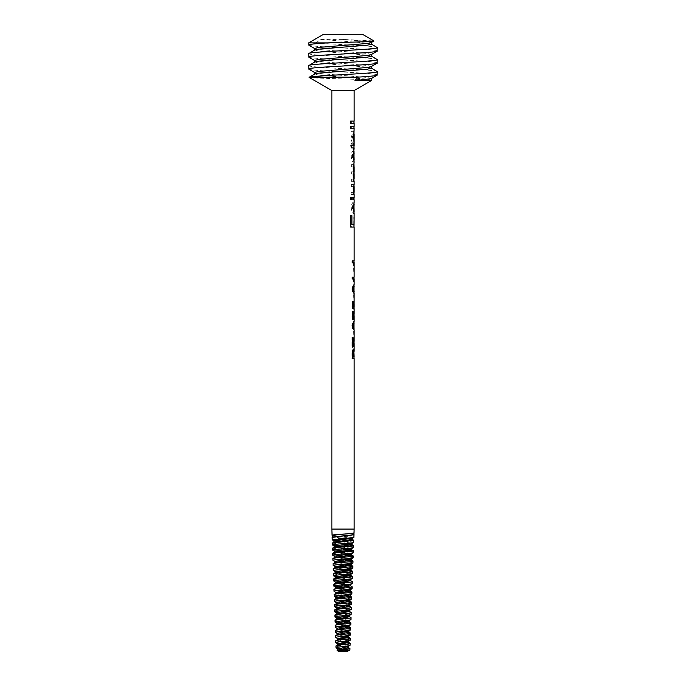 <?xml version="1.0" encoding="UTF-8"?>
<svg xmlns="http://www.w3.org/2000/svg" width="686" height="686" viewBox="0 0 686 686"><rect width="100%" height="100%" fill="white"/><g stroke="black" fill="none" stroke-linecap="round" stroke-linejoin="round"><path stroke-width="0.51" stroke-dasharray="3.43 2.57" d="M353.976 211.434L353.976 204.479M353.976 159.984L353.976 153.029M354.139 216.965L353.976 224.665L351.266 224.665L351.266 227.083L353.976 227.083L350.486 227.083L350.606 215.644M353.856 224.665L353.856 216.965L354.019 224.665L351.789 224.665M353.805 192.337L352.998 188.521L353.976 184.431L351.266 184.423L351.266 186.626L354.139 186.626L351.266 186.626M353.976 192.251L351.266 192.337L351.266 194.541L353.976 194.541L353.084 194.541L353.239 192.337M354.148 197.619L351.266 197.619L353.976 197.619L353.084 197.619L353.239 199.815M351.266 197.619L351.266 199.815L353.084 199.815M353.976 202.379L353.744 211.468C353.033 211.322 352.553 210.07 352.295 207.721L353.101 202.301C351.892 203.185 351.232 205.003 351.121 207.755C351.669 211.631 352.57 213.603 353.822 213.672L352.998 207.875L353.976 203.03M353.976 211.468L353.976 204.437M353.976 212.814L353.976 213.509M353.856 179.123L351.266 179.123L353.976 179.02L352.998 175.539L353.719 172.212L352.998 168.404L354.13 164.606L351.266 164.606L353.976 164.734M351.395 164.606L351.395 166.809L354.148 166.809L351.266 166.809L351.266 164.606M353.976 171.817L351.266 171.869L351.266 174.064L353.976 174.064L351.266 174.064M351.266 179.123L351.266 181.318L353.976 181.318L353.084 181.318L353.239 179.123M353.976 150.929L353.744 160.018C353.033 159.872 352.553 158.62 352.295 156.271L353.101 150.851C351.892 151.735 351.232 153.553 351.121 156.305C351.669 160.181 352.57 162.153 353.822 162.222L352.998 156.425L353.976 151.58M353.976 160.018L353.976 152.987M353.976 161.364L353.976 162.059M354.148 145.724L353.693 145.724M354.148 147.927L353.256 147.927C352.132 148.245 351.464 147.301 351.249 145.08L351.378 143.528L352.475 143.751L353.23 145.724L352.33 143.751L351.241 143.528L351.121 145.08C351.326 147.301 351.987 148.245 353.101 147.927L353.693 147.927M353.642 137.38L353.067 140.227L352.295 137.826L353.11 134.413L353.787 134.07L353.23 140.227L352.441 137.826L353.822 134.087L353.813 137.38M353.95 137.706L353.976 134.087L353.916 139.515L353.024 142.431C351.867 142.174 351.241 140.81 351.121 138.323L352.184 133.856L351.266 133.195L351.266 131L353.684 131.652M354.148 126.378L350.486 126.378L350.606 128.574M351.266 126.378L351.266 128.574L353.976 128.574L350.486 128.574M354.148 121.105L350.486 121.105L350.606 123.3M351.266 121.105L351.266 123.3L353.976 123.3L350.486 123.3M353.462 262.567L351.961 262.567L351.961 260.877L353.976 260.877L352.381 260.877M353.462 278.833L351.961 278.833L351.961 277.135L353.976 277.135L352.381 277.135M352.664 288.995C353.179 291.087 353.616 291.936 353.967 291.541L354.139 291.541C353.787 291.936 353.341 291.096 352.818 288.995C353.341 286.911 353.787 286.062 354.139 286.456L353.967 286.456C353.624 286.062 353.187 286.902 352.664 288.995L352.818 288.995M352.381 288.995L352.244 288.995C352.904 285.856 353.487 284.45 353.976 284.767L353.976 284.896M353.976 293.085L353.976 293.231C353.453 293.505 352.87 292.099 352.244 288.995M352.544 291.953L354.148 293.231L352.544 291.953L351.867 288.995C352.613 285.77 353.316 284.364 353.967 284.759L354.139 284.759C353.479 284.364 352.767 285.77 352.004 288.995L352.698 291.953M353.925 307.259L353.736 301.025L352.698 302.037L351.867 305.39C352.055 307.791 352.604 309.154 353.496 309.497L352.664 305.381L353.719 302.723L353.976 303.778L353.959 309.326L352.33 307.971L352.475 301.703M353.976 301.591L353.976 303.778M353.976 314.162L353.504 315.346L351.961 315.937L351.961 317.627L353.976 315.826L353.101 312.885M353.976 314.763L353.976 315.826M352.664 325.593C353.179 327.685 353.616 328.534 353.967 328.131L354.139 328.131C353.787 328.534 353.341 327.685 352.818 325.593C353.341 323.5 353.787 322.652 354.139 323.046L353.967 323.046C353.624 322.652 353.187 323.5 352.664 325.593L352.818 325.593M352.381 325.593L352.244 325.593C352.904 322.454 353.487 321.039 353.976 321.357L353.976 321.494M353.976 329.683L353.976 329.82C353.453 330.103 352.87 328.688 352.244 325.593M352.544 328.543L354.148 329.82L352.544 328.543L351.867 325.593C352.613 322.369 353.316 320.954 353.967 321.357L354.139 321.357C353.479 320.954 352.767 322.369 352.004 325.593L352.698 328.543M353.976 341.276L352.741 345.324L352.741 337.28L351.961 337.28L351.961 347.613L352.776 347.613L353.976 343.617L352.964 339.956M353.976 342.134L353.976 343.617M354.062 351.292L353.736 350.666L352.921 352.501L352.741 356.763L352.776 352.501L353.564 350.666L353.95 356.763L353.642 351.172M353.976 351.026L353.564 348.797C352.553 349.165 352.021 350.786 351.961 353.667L351.961 358.624L353.976 358.624L352.244 358.624L352.244 353.676C352.312 351.138 352.758 349.68 353.599 349.311L353.676 349.328M353.976 351.301L353.976 356.763M308.7 42.875L315.963 42.875C334.176 44.513 378.998 46.031 377.3 47.626M308.7 44.984C306.556 46.991 379.444 48.98 377.3 50.987M308.7 53.628C306.556 55.635 379.444 57.624 377.3 59.631M308.7 56.989C306.556 58.996 379.444 60.985 377.3 62.992M308.7 65.633C306.556 67.64 379.444 69.629 377.3 71.636M308.7 68.994C306.556 71.001 379.444 72.99 377.3 74.997M331.853 90.543L354.148 90.543M351.395 121.105L351.395 123.3L354.148 123.3M351.395 126.378L351.395 128.574L354.148 128.574M353.856 131.652L351.395 131L351.395 133.195L352.321 133.856L351.249 138.323C351.369 140.81 352.012 142.174 353.179 142.431L354.122 137.706M354.148 150.929L353.916 160.018C353.187 159.872 352.698 158.629 352.441 156.271L353.256 150.851C352.029 151.735 351.361 153.553 351.249 156.305C351.807 160.19 352.715 162.153 353.993 162.222L354.148 162.059M351.395 174.064L351.395 171.869L353.942 171.869M351.395 179.123L351.395 181.318L354.148 181.318M351.395 186.626L351.395 184.423L354.139 184.423M354.148 194.541L351.395 194.541L351.395 192.337L353.899 192.337M351.395 197.619L351.395 199.815L354.148 199.815M354.148 202.379L353.916 211.468C353.187 211.322 352.698 210.079 352.441 207.721L353.256 202.301C352.029 203.185 351.361 205.003 351.249 207.755C351.807 211.64 352.715 213.603 353.993 213.672L354.148 213.509M354.148 227.083L351.395 227.083L351.395 224.665L354.139 224.665M351.961 260.877L354.148 260.877M352.107 260.877L352.107 262.567L354.148 262.567M351.961 277.135L354.148 277.135M352.107 277.135L352.107 278.833L354.148 278.833M354.148 301.591L353.907 301.025L352.853 302.037L352.004 305.39C352.201 307.791 352.75 309.163 353.659 309.497L352.818 305.381L354.062 302.852M354.148 314.162L353.676 315.346L352.107 315.937L352.107 317.627L354.148 315.826M354.036 342.451L352.896 345.324L352.741 337.28M354.148 343.617L352.921 347.613L352.107 347.613L352.107 337.28L352.896 337.28M354.148 351.026L353.727 348.797C352.698 349.165 352.158 350.786 352.107 353.667L352.107 358.624L354.148 358.624M331.853 529.077L354.148 529.077M354.053 268.329L354.053 273.242M354.053 294.757L354.053 299.671M354.053 331.347L354.053 336.26M349.92 649.985L342.228 649.033M338.147 648.493L336.149 648.004M335.943 645.98C335.54 646.838 350.4 647.687 349.971 648.553M350.083 645.269C350.537 644.403 335.42 643.545 335.823 642.696M335.763 640.835L344.046 642.242M350.263 640.124C350.718 639.258 335.222 638.4 335.643 637.551M335.583 635.69L344.072 637.097M350.443 634.979C350.915 634.113 335.034 633.255 335.463 632.406M335.403 630.545C334.965 631.403 350.983 632.26 350.512 633.118M350.623 629.834C351.095 628.968 334.845 628.11 335.283 627.261M335.222 625.4C334.768 626.258 351.163 627.115 350.692 627.973M350.803 624.689C351.301 623.823 334.648 622.965 335.102 622.116M335.042 620.255C334.579 621.113 351.369 621.97 350.872 622.828M350.983 619.544C351.472 618.678 334.468 617.829 334.922 616.971M334.862 615.11C334.391 615.968 351.549 616.825 351.052 617.683M351.163 614.399C351.686 613.541 334.254 612.675 334.742 611.826M334.682 609.965C334.202 610.823 351.747 611.68 351.232 612.538M351.343 609.254C351.858 608.388 334.091 607.53 334.562 606.681M334.502 604.82C334.005 605.678 351.927 606.535 351.412 607.393M351.524 604.109C352.064 603.243 333.876 602.385 334.382 601.536M334.322 599.675C333.816 600.533 352.132 601.39 351.592 602.248M351.704 598.964L342.005 597.583M334.142 594.53C333.628 595.388 352.304 596.245 351.772 597.103M351.884 593.819C352.433 592.953 333.499 592.095 334.022 591.246M333.962 589.394C333.43 590.243 352.518 591.1 351.952 591.967M352.064 588.674L341.962 587.293M333.782 584.24C333.25 585.098 352.681 585.955 352.132 586.813M352.244 583.529C352.81 582.663 333.13 581.805 333.67 580.956M333.602 579.104C333.044 579.953 352.904 580.81 352.312 581.668M352.424 578.384C353.024 577.518 332.924 576.66 333.49 575.811M333.422 573.959L344.432 575.365M352.604 573.239C353.187 572.373 332.753 571.515 333.31 570.666M333.242 568.805L344.466 570.22M352.784 568.094C353.401 567.228 332.538 566.37 333.13 565.521M333.062 563.669L344.483 565.075M352.964 562.949C353.582 562.083 332.367 561.225 332.95 560.376M332.882 558.524L344.526 559.93M353.144 557.804C353.77 556.938 332.17 556.08 332.77 555.231M332.701 553.379L344.552 554.785M353.324 552.659C353.976 551.793 331.973 550.935 332.59 550.086M332.521 548.234L344.578 549.64M353.504 547.514C354.139 546.648 331.801 545.79 332.41 544.941M332.341 543.089L344.612 544.495M353.684 542.369C354.362 541.503 331.578 540.645 332.23 539.796M332.144 537.387C331.51 538.364 354.43 539.342 353.753 540.328M353.856 537.472C354.516 536.726 331.424 535.989 332.067 535.252M354.01 533.031L353.264 532.765L353.959 534.454M371.701 80.408C374.642 79.319 307.971 78.333 309.103 77.407M323.552 34.3L362.448 34.3M315.963 42.875L320.696 39.411L342.425 39.411L373.93 40.928M339.304 651.7L346.696 651.7M348.977 649.985L347.236 650.894L337.126 650.542M339.399 650.868L337.898 649.985M346.593 646.941L337.718 644.849M346.713 641.796L337.529 639.712M343.832 636.171L337.349 634.567M343.849 631.026L337.16 629.431M343.866 625.881L336.98 624.294M343.9 620.736L336.792 619.149M347.313 616.071L336.612 614.013M349.628 611.526L336.809 609.365M349.809 606.467L336.655 604.229M349.989 601.322L336.5 599.084M350.169 596.177L336.346 593.939M347.913 590.346L336.191 588.802M350.529 585.887L335.514 583.169M348.154 580.056L335.883 578.512M348.274 574.911L335.154 572.879M348.394 569.766L334.965 567.742M344.149 564.141L334.785 562.597M344.158 558.996L334.605 557.452M344.183 553.851L334.416 552.316M344.209 548.706L334.236 547.171M348.994 544.041L334.056 542.026M347.236 650.894L339.467 649.513M348.188 646.469L337.718 643.888M348.085 640.775L339.227 639.223M348.231 635.622L339.107 634.078M348.385 630.477L337.006 628.247M348.539 625.323L338.867 623.788M348.694 620.178L338.747 618.643M348.848 615.025L336.466 612.812M348.994 609.88L336.286 607.667M349.663 605.266L336.106 602.522M349.851 600.113L341.697 598.518M338.267 598.063L336.063 597.54M350.031 594.968L341.679 593.373M350.212 589.814L335.694 587.242M350.4 584.669L335.514 582.097M350.572 579.524L337.786 577.483M350.049 573.848L337.666 572.338M350.194 568.694L337.546 567.193M350.349 563.549L334.665 561.362M350.503 558.404L334.485 556.217M350.649 553.259L334.305 551.141M350.795 548.105L337.066 546.613M350.949 542.96L333.945 540.782M342.425 39.411L367.507 41.443L371.092 42.686M314.702 48.449L318.493 49.452L367.507 53.448L371.092 54.691M314.702 60.454L318.493 61.457L367.507 65.453L371.092 66.696M314.702 72.459L318.493 73.462L367.507 77.458L371.092 78.701M320.696 39.411L367.507 43.158L371.298 44.161M314.908 49.924L318.493 51.167L367.507 55.163L371.298 56.166M314.908 61.929L318.493 63.172L367.507 67.168L371.298 68.171M314.908 73.934L318.493 75.177L367.507 79.173L371.298 80.176M352.347 538.321L332.796 535.62M353.882 533.133L353.264 532.765M352.467 539.565L332.89 536.889M354.122 356.763L352.896 356.763M353.119 346.764L352.244 346.764L352.381 337.615M353.119 337.615L352.244 337.615M353.59 331.347L353.882 336.26M352.475 319.659L352.475 311.187M353.127 311.187L352.33 311.187M353.256 319.659L352.33 319.659M353.256 301.703L352.33 301.703M353.59 294.757L353.882 299.671M354.045 281.886L353.564 281.886L352.381 278.233M352.244 278.233L352.244 277.135M353.59 268.329L353.882 273.242M354.045 265.619L353.564 265.619L352.381 261.966M352.244 261.966L352.244 260.877M353.933 141.831L352.998 136.531L353.796 131.763M353.256 147.927L351.541 147.927L350.829 145.724M353.856 149.462L353.084 149.462L353.084 147.927M353.239 143.751L353.084 145.724L350.709 145.724M353.856 143.751L353.084 143.751M353.684 179.123L353.084 179.123M350.606 199.815L350.606 197.619M352.055 197.619L350.486 197.619M352.055 199.815L350.486 199.815M353.633 192.337L353.084 192.337M351.927 215.644L350.486 215.644M371.701 80.288L371.092 79.936M332.144 535.329L332.907 535.74"/><path stroke-width="1.03" d="M353.976 204.437L353.976 211.468M353.976 152.987L353.976 160.018M353.976 224.665L353.976 227.083M353.976 184.594L353.976 194.541M353.976 197.619L353.976 199.815M353.976 203.03L353.976 212.814M353.976 164.734L354.148 179.02L353.239 179.123L353.239 181.318L354.148 181.318L354.148 184.431L353.153 188.521L353.805 192.337L353.239 192.337L353.239 194.541L354.148 194.541L354.148 197.619L353.239 197.619L353.239 199.815L354.148 199.815L354.148 202.379L353.153 207.875L354.148 213.509L354.019 224.665L351.789 224.665L351.789 215.644M354.148 174.064L354.148 179.02L354.148 174.064L353.642 176.173L353.976 181.318M353.976 151.58L353.976 161.364M353.976 145.724L353.976 147.927M354.148 179.02L353.153 175.539L353.882 172.212L353.153 168.404L354.148 162.059L353.153 156.425L354.148 147.927L353.856 149.462L353.239 149.462L353.239 147.927L351.669 147.927L350.829 145.724L353.239 145.724L353.239 143.751L353.856 143.751L354.148 145.724L354.148 134.079L354.105 142.208L353.153 136.531L353.967 131.763L353.933 142.208M353.976 126.378L353.976 128.574M353.976 121.105L353.976 123.3M353.976 260.877L353.976 262.567M353.976 277.135L353.976 278.833M353.976 284.896L353.976 293.085M353.976 286.456L352.964 289.02L353.976 291.533M353.976 307.259L353.976 308.82M352.973 311.187L353.976 314.763M353.976 321.494L353.976 329.683M353.976 323.055L352.964 325.61L353.976 328.131M352.964 337.615L353.976 342.134M353.599 349.311L353.976 351.301M353.976 356.763L353.976 358.624M337.126 650.542L349.92 649.985L346.696 651.7L339.304 651.7L337.126 650.542L348.368 647.627L346.593 646.941M308.7 42.875L323.552 34.3L362.448 34.3L373.93 40.928C376.031 41.614 348.188 42.258 327.471 42.875L308.7 42.875L308.872 45.182L314.908 48.689M327.471 42.875C315.414 43.587 309.163 44.29 308.7 44.984M371.092 43.921L377.3 47.626C379.444 49.632 306.556 51.622 308.7 53.628L308.872 57.187L314.908 60.694M371.298 42.446L371.298 44.161L367.507 45.165L318.493 49.16L314.908 49.924L308.7 53.628M377.3 47.626L377.129 51.184L371.092 54.691L367.507 55.455L318.493 59.45L314.702 60.454L314.702 62.169M377.3 50.987C379.444 52.993 306.556 54.983 308.7 56.989M371.092 55.926L377.3 59.631C379.444 61.637 306.556 63.627 308.7 65.633L308.872 69.192L314.908 72.699M371.298 54.451L371.298 56.166L367.507 57.17L318.493 61.165L314.908 61.929L308.7 65.633M377.3 59.631L377.129 63.189L371.092 66.696L367.507 67.46L318.493 71.455L314.702 72.459L314.702 74.174M377.3 62.992C379.444 64.999 306.556 66.988 308.7 68.994M371.092 67.931L377.3 71.636L377.129 75.194L371.092 78.701L354.911 80.639L370.526 80.639L371.701 80.408L371.092 79.936M352.055 199.815L350.606 199.815L350.606 197.619L352.055 197.619L352.055 199.815M353.967 131.763L354.148 128.574L350.606 128.574L350.606 126.378L354.148 126.378L354.148 123.3L350.606 123.3L350.606 121.105L354.148 121.105L354.148 90.543L331.853 90.543L331.853 529.077L354.148 529.077L354.148 358.624L352.381 358.624L352.381 353.676C352.458 351.138 352.913 349.68 353.762 349.311L354.148 351.292L354.148 343.617L353.119 339.956L353.119 346.764L352.381 346.764L352.381 337.615L353.119 337.615L354.036 342.451M353.882 281.886L353.462 278.833L354.148 278.833L354.148 284.767C353.65 284.45 353.058 285.865 352.381 288.995C353.024 292.09 353.607 293.505 354.148 293.231L354.096 307.259L353.256 306.591L353.256 301.703L352.475 301.703L352.475 307.971L354.148 309.206L354.148 314.162L353.127 311.187L352.475 311.187L352.475 319.659L353.256 319.659L353.256 312.885L354.148 315.826L354.148 321.357C353.65 321.048 353.058 322.454 352.381 325.593C353.024 328.68 353.607 330.095 354.148 329.82L354.148 341.276M353.624 278.833L353.736 281.886L352.381 277.135L354.148 277.135L354.148 262.567L353.624 262.567L353.736 265.619L352.381 260.877L354.148 260.877L354.148 227.083L350.606 227.083L350.606 215.644L351.927 215.644L351.927 224.665M354.148 171.817L354.148 166.809L353.942 171.869M354.148 192.251L354.148 186.635L353.899 192.337M354.139 216.965L354.019 224.665M353.882 302.723L354.13 309.326M354.148 314.162L353.676 315.346M373.93 40.928L371.092 42.686L367.507 43.45L318.493 47.445L314.702 48.449L314.702 50.164M354.148 90.543L371.701 80.408M377.3 74.997C376.786 75.709 370.166 76.438 357.432 77.175L354.911 80.639M357.432 77.175L309.635 77.175C316.366 75.383 379.547 73.471 377.3 71.636M331.853 90.543L309.103 77.407M334.056 540.911L332.23 539.796L353.856 537.472L353.959 534.454C354.611 535.423 331.458 536.409 332.144 537.387L351.018 535.037L353.942 534.428L353.942 533.056M333.945 542.154L333.945 540.782L352.347 538.321L353.856 537.472M332.23 539.796L332.144 537.387M332.907 535.74L332.067 535.252C331.407 534.505 354.645 533.768 354.01 533.031L354.148 529.077M332.796 536.992L332.796 535.62L335.565 535.011L354.01 533.031M332.067 535.252L331.853 529.077M349.92 649.985L349.971 648.553L341.791 649.985M339.467 649.513L336.003 647.841C335.574 646.975 350.486 646.126 350.083 645.269L350.152 643.408C350.555 644.265 335.505 645.114 335.943 645.98L337.718 644.849L348.548 642.482L346.713 641.796M337.906 649.042L348.188 646.469L350.083 645.269M336.003 647.841L335.943 645.98M350.263 640.124L348.377 641.316L337.718 643.888L335.823 642.696C335.36 641.839 350.692 640.973 350.263 640.124L350.332 638.263C350.76 639.112 335.3 639.978 335.763 640.835L337.529 639.712L348.728 637.337L343.832 636.171M335.823 642.696L335.763 640.835M339.227 639.223L335.643 637.551C335.197 636.685 350.863 635.828 350.443 634.979L350.512 633.118C350.932 633.975 335.12 634.824 335.583 635.69L337.349 634.567L348.908 632.192L343.849 631.026M335.643 637.551L335.583 635.69M335.6 632.552L335.463 632.406C334.982 631.54 351.078 630.683 350.623 629.834L350.692 627.973C351.146 628.83 334.914 629.688 335.403 630.545L337.16 629.431L349.088 627.047L343.866 625.881M339.107 634.078L337.186 633.392L348.745 631.017L350.623 629.834M335.463 632.406L335.403 630.545M337.16 628.436L335.283 627.261C334.811 626.395 351.249 625.538 350.803 624.689L350.872 622.828C351.309 623.685 334.742 624.543 335.222 625.4L336.98 624.294L349.268 621.902L343.9 620.736M337.006 629.619L337.006 628.247L348.925 625.864L350.803 624.689M335.283 627.261L335.222 625.4M338.867 623.788L335.102 622.116C334.614 621.25 351.455 620.393 350.983 619.544L351.052 617.683C351.524 618.54 334.528 619.398 335.042 620.255L336.792 619.149L349.448 616.757L347.313 616.071M336.826 624.474L336.826 623.102L349.114 620.71L350.983 619.544M335.102 622.116L335.042 620.255M338.747 618.643L334.922 616.971C334.416 616.105 351.635 615.248 351.163 614.399L351.232 612.538C351.695 613.395 334.365 614.253 334.862 615.11L336.612 614.013L349.483 611.44L351.232 612.538M336.646 619.329L336.646 617.957L349.294 615.565L351.163 614.399M334.922 616.971L334.862 615.11M336.612 612.984L334.742 611.826C334.236 610.96 351.832 610.103 351.343 609.254L351.412 607.393C351.909 608.25 334.151 609.108 334.682 609.965L336.423 608.868L349.809 606.467L349.809 605.095M336.466 614.184L336.466 612.812L349.483 610.411L351.343 609.254M334.742 611.826L334.682 609.965M336.432 607.839L334.562 606.681C334.031 605.815 352.021 604.958 351.524 604.109L351.592 602.248C352.072 603.105 333.979 603.963 334.502 604.82L336.243 603.731L349.989 601.322L349.989 599.95M336.809 609.365L336.286 607.667L349.663 605.266L351.524 604.109M334.562 606.681L334.502 604.82M336.243 602.694L334.382 601.536C333.859 600.67 352.201 599.813 351.704 598.964L351.772 597.103C352.287 597.96 333.773 598.818 334.322 599.675L336.063 598.586L350.169 596.177L350.169 594.805M336.655 604.229L336.106 602.522L349.851 600.113L351.704 598.964M334.382 601.536L334.322 599.675M342.005 597.583L334.202 596.391C333.645 595.525 352.407 594.668 351.884 593.819L351.952 591.967C352.458 592.815 333.593 593.673 334.142 594.53L335.874 593.45L350.34 591.032L350.34 589.66M334.322 596.52L336.063 597.54L350.031 594.968L351.884 593.819M334.202 596.391L334.142 594.53M341.679 593.373L335.883 592.395L334.022 591.246C333.482 590.38 352.578 589.531 352.064 588.674L352.132 586.813C352.673 587.67 333.396 588.528 333.962 589.394L335.694 588.305L350.529 585.887L350.529 584.515M335.883 592.395L350.212 589.814L352.064 588.674M334.022 591.246L333.962 589.394M341.962 587.293L333.85 586.101C333.267 585.235 352.793 584.378 352.244 583.529L352.312 581.668C352.844 582.525 333.207 583.383 333.782 584.24L335.514 583.169L350.709 580.742L348.154 580.056M333.962 586.221L335.694 587.242L350.4 584.669L352.244 583.529M333.85 586.101L333.782 584.24M352.424 578.384L350.572 579.524L335.514 582.097L333.67 580.956C333.087 580.09 352.964 579.233 352.424 578.384L352.493 576.532C353.05 577.38 333.019 578.238 333.602 579.104L335.334 578.024L350.88 575.597L348.274 574.911M333.67 580.956L333.602 579.104M337.786 577.483L333.49 575.811C332.899 574.945 353.17 574.088 352.604 573.239L352.673 571.378C353.23 572.235 332.821 573.093 333.422 573.959L335.154 572.879L351.06 570.452L348.394 569.766M335.334 576.943L350.76 574.371L352.604 573.239M333.49 575.811L333.422 573.959M337.666 572.338L333.31 570.666C332.693 569.8 353.35 568.943 352.784 568.094L352.844 566.242C353.427 567.09 332.641 567.948 333.242 568.805L334.965 567.742L351.241 565.307L344.149 564.141M335.145 571.798L350.94 569.226L352.784 568.094M333.31 570.666L333.242 568.805M337.546 567.193L333.13 565.521C332.53 564.655 353.539 563.798 352.964 562.949L353.024 561.097C353.616 561.945 332.436 562.803 333.062 563.669L334.785 562.597L351.421 560.162L344.158 558.996M334.965 566.653L351.121 564.072L352.964 562.949M333.13 565.521L333.062 563.669M334.785 561.5L332.95 560.376C332.307 559.51 353.753 558.653 353.144 557.804L353.204 555.943C353.796 556.8 332.264 557.658 332.882 558.524L334.605 557.452L351.601 555.017L344.183 553.851M334.665 562.734L334.665 561.362L351.309 558.927L353.144 557.804M332.95 560.376L332.882 558.524M334.605 556.355L332.77 555.231C332.144 554.365 353.907 553.508 353.324 552.659L353.384 550.807C354.002 551.655 332.05 552.513 332.701 553.379L334.416 552.316L351.781 549.872L344.209 548.706M334.485 557.589L334.485 556.217L351.489 553.782L353.324 552.659M332.77 555.231L332.701 553.379M353.504 547.514L351.669 548.637L334.425 551.21L332.59 550.086C331.938 549.22 354.13 548.363 353.504 547.514L353.564 545.662C354.173 546.51 331.887 547.368 332.521 548.234L334.236 547.171L351.961 544.727L348.994 544.041M332.59 550.086L332.521 548.234M337.066 546.613L334.236 546.056L332.41 544.941C331.75 544.075 354.302 543.218 353.684 542.369L353.753 540.328L332.341 543.089L334.056 542.026L343 540.868L343 541.803M334.236 546.056L351.849 543.483L353.684 542.369M332.41 544.941L332.341 543.089M342.228 649.033L338.147 648.493M348.196 647.413L349.971 648.553M344.046 642.242L350.152 643.408M344.072 637.097L350.332 638.263M348.745 631.995L350.512 633.118M348.925 626.858L350.692 627.973M349.114 621.722L350.872 622.828M349.294 616.577L351.052 617.683M349.663 606.304L351.412 607.393M350.031 596.023L351.772 597.103M347.913 590.346L351.952 591.967M350.392 585.733L352.132 586.813M350.58 580.596L352.312 581.668M344.432 575.365L352.493 576.532M344.466 570.22L352.673 571.378M344.483 565.075L352.844 566.242M344.526 559.93L353.024 561.097M344.552 554.785L353.204 555.943M344.578 549.64L353.384 550.807M344.612 544.495L353.564 545.662M352.364 539.445L353.753 540.328M354.148 303.778L354.148 306.891M336.5 599.084L336.063 598.586M336.346 593.939L335.874 593.45M336.191 588.802L335.694 588.305M335.883 578.512L335.205 578.169L335.205 576.797M348.377 641.316L348.085 640.775M337.529 638.743L348.557 636.162L348.231 635.622M348.745 631.017L348.385 630.477M348.925 625.864L348.539 625.323M349.114 620.71L348.694 620.178M349.294 615.565L348.848 615.025M349.483 610.411L348.994 609.88M341.697 598.518L338.267 598.063M350.76 574.371L350.049 573.848M350.94 569.226L350.194 568.694M351.121 564.072L350.349 563.549M351.309 558.927L350.503 558.404M351.489 553.782L350.649 553.259M351.669 548.637L350.795 548.105M351.849 543.483L350.949 542.96M343 538.579L343 540.868L352.467 539.565L352.467 538.193M371.298 66.456L371.298 68.171L367.507 69.175L318.493 73.17L314.908 73.934L309.103 77.304M371.298 78.461L371.298 80.176L370.526 80.639M353.805 351.172L353.642 351.172C353.144 351.301 352.921 352.321 352.964 354.242L352.964 356.763L354.122 356.763L353.805 351.172C353.307 351.301 353.076 352.321 353.119 354.242L353.119 356.763M353.736 350.666L354.122 356.763M353.119 339.956L352.964 346.764M352.964 325.61L354.148 328.131M354.148 323.055L353.119 325.61M353.256 312.885L353.101 319.659M353.101 301.703L353.101 306.591L354.096 307.259M352.964 289.02L354.148 291.533M354.148 286.456L353.119 289.02M353.882 265.619L353.624 262.567M353.856 147.927L353.693 149.462M353.693 143.751L353.856 145.724M353.847 153.793L354.148 159.984M354.148 153.029L354.019 153.793M353.847 205.243L354.148 211.434M354.148 204.479L354.019 205.243M351.918 197.619L351.918 199.815M353.47 545.55L351.849 544.598M353.29 550.687L351.669 549.743M353.11 555.832L351.489 554.888M352.921 560.977L351.301 560.025M352.741 566.113L351.129 565.17M352.561 571.258L350.94 570.315M352.381 576.403L350.76 575.451M351.472 602.111L349.843 601.159M350.194 638.109L348.565 637.14M350.006 643.245L348.377 642.276M337.718 648.827L337.718 650.199M348.368 646.255L348.368 647.627M337.538 643.682L337.538 645.054M348.548 641.11L348.548 642.482M337.358 638.537L337.358 639.909M348.728 635.965L348.728 637.337M337.186 633.392L337.186 634.764M348.908 630.82L348.908 632.192M349.088 625.675L349.088 627.047M349.268 620.53L349.268 621.902M349.448 615.385L349.448 616.757M349.628 610.24L349.628 611.612M335.926 597.377L335.926 598.749M335.746 592.232L335.746 593.604M335.565 587.087L335.565 588.459M335.385 581.942L335.385 583.314M350.709 579.37L350.709 580.742M350.88 574.225L350.88 575.597M335.025 571.652L335.025 573.024M351.06 569.08L351.06 570.452M334.845 566.507L334.845 567.879M351.241 563.935L351.241 565.307M351.421 558.79L351.421 560.162M351.601 553.645L351.601 555.017M334.305 551.072L334.305 552.444M351.781 548.5L351.781 549.872M334.125 545.927L334.125 547.299M351.961 543.355L351.961 544.727M350.314 635.133L348.557 636.162M335.6 632.561L337.349 633.59"/></g></svg>
